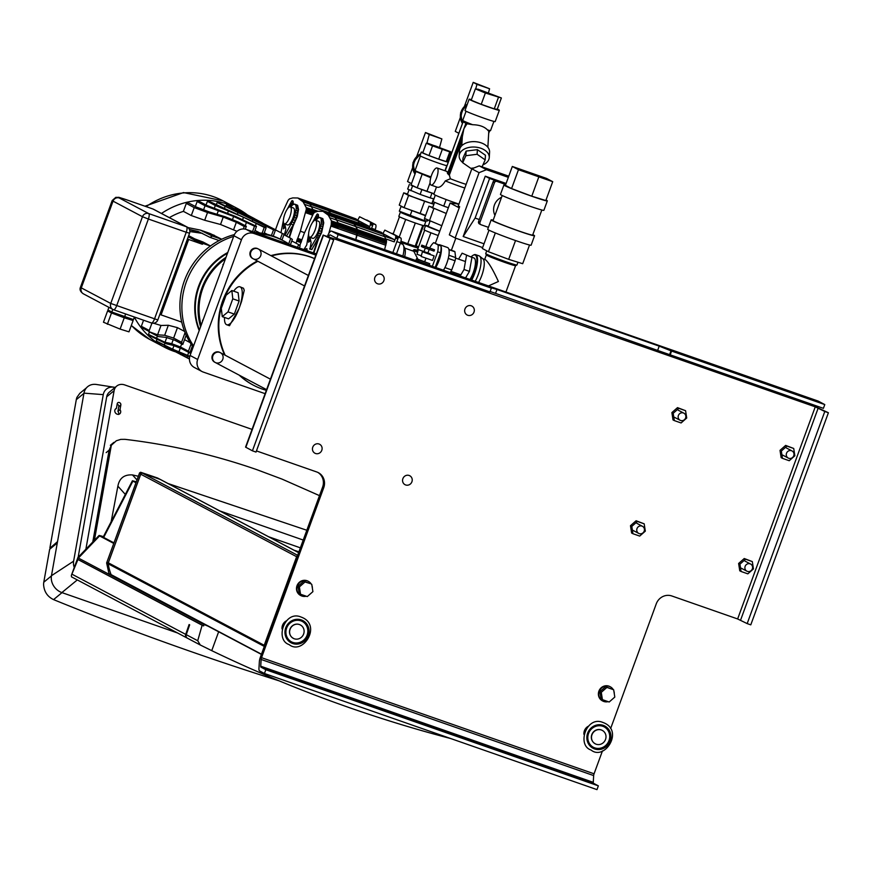 <?xml version="1.0" encoding="UTF-8"?>
<svg xmlns="http://www.w3.org/2000/svg" width="872" height="872" viewBox="0 0 872 872"><rect width="100%" height="100%" fill="white"/><g stroke="black" fill="none" stroke-linecap="round" stroke-linejoin="round"><path stroke-width="1.31" d="M602.628 726.213A11.554 10.965 -62.1 0 1 604.307 726.921A11.554 10.965 -62.1 0 1 608.602 742.268A11.554 10.965 -62.1 0 1 593.505 747.359A11.554 10.965 -62.1 0 1 588.796 732.883A11.554 10.965 -62.1 0 1 602.628 726.213M604.165 726.856A11.554 10.965 -62.1 0 1 608.318 742.116A11.554 10.965 -62.1 0 1 593.363 747.282M595.173 743.685A7.532 7.15 -62.1 0 1 601.059 729.864A7.532 7.15 -62.1 0 1 602.149 730.333A7.532 7.15 -62.1 0 1 602.225 730.365M601.189 729.94A7.532 7.15 -62.1 0 1 605.092 740.415A7.532 7.15 -62.1 0 1 592.175 734.289A7.532 7.15 -62.1 0 1 601.189 729.94M300.731 620.788A11.554 10.965 -62.1 0 1 302.41 621.496A11.554 10.965 -62.1 0 1 306.704 636.833A11.554 10.965 -62.1 0 1 291.608 641.923A11.554 10.965 -62.1 0 1 286.899 627.448A11.554 10.965 -62.1 0 1 300.731 620.788M302.279 621.42A11.554 10.965 -62.1 0 1 306.421 636.691A11.554 10.965 -62.1 0 1 291.466 641.847M293.275 638.26A7.532 7.15 -62.1 0 1 293.21 638.217A7.532 7.15 -62.1 0 1 299.161 624.439A7.532 7.15 -62.1 0 1 300.328 624.941M299.303 624.505A7.532 7.15 -62.1 0 1 303.194 634.98A7.532 7.15 -62.1 0 1 290.278 628.854A7.532 7.15 -62.1 0 1 299.303 624.505M601.277 692.357L606.901 687.409L613.659 689.774L605.582 686.711L599.969 691.659L601.102 698.963L602.421 699.66L601.277 692.357L599.969 691.659M606.901 687.409L605.582 686.711M613.659 689.774L614.804 697.077L609.179 702.014L602.421 699.66M299.39 586.921L305.004 581.973L310.443 583.641L303.685 581.275L298.071 586.224L299.205 593.527L300.524 594.224L299.39 586.921L298.071 586.224M305.004 581.973L303.685 581.275M311.762 584.338L312.906 591.641L307.282 596.579L300.524 594.224M613.169 689.501A8.044 7.641 117.9 0 0 599.337 691.409A8.044 7.641 117.9 0 0 608.122 701.644M614.28 693.752A8.044 7.641 117.9 0 0 613.844 690.962M602.563 700.914A8.044 7.641 -62.1 0 1 598.89 691.169A8.044 7.641 -62.1 0 1 610.095 686.7M311.271 584.077A8.044 7.641 117.9 0 0 297.439 585.973A8.044 7.641 117.9 0 0 306.225 596.208M312.383 588.327A8.044 7.641 117.9 0 0 311.947 585.537M300.677 595.489A8.044 7.641 -62.1 0 1 296.992 585.733A8.044 7.641 -62.1 0 1 308.198 581.264M586.692 728.044A8.044 7.641 117.9 0 0 584.513 732.153M583.924 734.344A8.044 7.641 -62.1 0 1 588.164 726.322M284.795 622.608A8.044 7.641 117.9 0 0 282.615 626.728M282.027 628.908A8.044 7.641 -62.1 0 1 286.267 620.886M111.398 575.04L108.935 573.482L106.635 562.974L108.281 562.789L140.697 474.194L139.607 473.006L140.555 472.275A1.591 1.352 -66.9 0 1 140.784 472.319A150.725 6.791 -159.9 0 1 157.363 477.943L158.431 478.641M108.281 562.789A2.017 1.918 117.9 0 0 108.172 563.792L106.635 562.974L139.607 473.006L140.555 472.275M109.447 574.005L111.071 574.615A1.014 0.959 117.9 0 0 111.616 575.16L261.393 654.392L111.518 575.095A1.003 0.948 117.9 0 0 111.638 575.149M142.398 473.224A1.504 1.428 117.9 0 0 140.697 474.194M111.038 574.495L111.071 574.615A1.003 0.948 117.9 0 0 111.518 575.095L109.338 573.961M319.49 495.634L282.016 479.099L256.695 469.616C213.618 454.694 169.691 444.6 124.936 439.335L120.805 439.379L116.347 440.763L111.322 445.298L94.405 540.324M138.343 476.265L132.479 474.924C124.238 474.423 119.377 478.161 117.884 486.162L111.158 521.707M306.824 530.252L168.089 483.557M111.322 445.298L109.12 450.17L92.77 542.024M125.328 494.424L117.884 486.162M57.29 542.973L49.66 549.273L43.785 582.224A14.072 11.881 50.5 0 0 43.6 584.785C44.156 591.739 47.47 596.677 53.563 599.609L62.01 592.633A14.072 11.881 -129.5 0 1 61.858 592.578L77.292 579.924M50.827 548.303A1503.513 654.709 10.1 0 1 50.151 548.019L57.53 541.632M86.437 387.866L79.853 393.305L76.987 397.272A14.072 11.881 50.5 0 0 76.3 399.659L49.9 547.932M279.04 680.814A1503.513 654.709 10.1 0 1 53.563 599.609M177.615 633.007L61.858 592.578A14.072 11.881 50.5 0 1 51.459 575.705L83.974 393.141L103.267 394.635A12.055 10.181 -129.5 0 1 113.927 387.201A12.055 10.181 -129.5 0 1 115.071 387.441M113.927 387.201L96.411 384.476A14.072 11.881 50.5 0 0 83.974 393.141M120.009 409.655A3.314 2.801 -129.5 0 1 115.638 413.143A3.314 2.801 -129.5 0 1 116.412 408.39L117.24 403.692A2.006 1.7 -129.5 0 1 120.848 404.957L120.009 409.655L117.938 411.366A3.314 2.801 -129.5 0 1 118.603 414.462M116.412 408.39L115.148 409.437M117.153 404.216A2.006 1.7 -129.5 0 1 118.777 406.668L117.938 411.366M85.881 549.207L114.112 390.678A10.05 8.48 -129.5 0 1 116.717 386.078A10.05 8.48 -129.5 0 1 124.707 384.923L252.052 429.395M74.273 567.465A12.055 10.181 -129.5 0 1 73.619 561.176L103.267 394.635M78.142 557.273L106.711 396.782A10.05 8.48 -129.5 0 1 109.327 392.182L116.717 386.078M297.472 555.802A1.504 1.428 117.9 0 0 296.622 556.707L264.205 645.291A2.006 1.908 117.9 0 0 264.096 646.305A50.238 47.677 117.9 0 0 264.172 646.795M298.627 552.63L160.568 479.578A3.019 2.856 117.9 0 0 160.197 479.415L142.616 473.278A1.504 1.428 117.9 0 0 140.752 474.215L108.324 562.811A2.006 1.908 117.9 0 0 108.226 563.824A50.238 47.677 117.9 0 0 111.093 574.615L261.469 654.196M187.24 638.086A1459.194 1384.594 -62.1 0 1 186.782 637.857A3.019 2.856 -62.1 0 1 185.703 634.38L189.104 624.537L189.671 624.832L186.259 634.674A3.019 2.856 117.9 0 0 187.338 638.151L200.277 644.997L197.726 640.735L186.259 634.674M450.759 738.562A1459.194 1384.594 -62.1 0 1 211.743 650.654L200.277 644.997M186.782 637.857L71.515 576.861L71.341 575.487L77.837 557.72M197.726 640.735L202.13 625.224L77.935 559.508L71.341 575.487M185.703 634.38L71.918 574.168M202.13 625.224A14.072 0.632 20.1 0 0 203.623 625.933L204.135 624.526M77.859 557.731L77.346 559.116A14.072 0.632 20.1 0 0 77.935 559.508M203.623 625.933L77.346 559.116M268.641 536.76L300.382 547.845M303.227 540.051L219.799 510.916M113.97 542.885L103.67 537.435L132.904 481.115L132.413 480.766L136.326 481.791M132.904 481.115L135.978 482.739M294.115 550.243A1115.397 1058.368 -62.1 0 1 298.933 551.812M103.67 537.435L103.179 537.087L132.413 480.766M99.026 535.506L77.804 557.622A14.072 0.632 20.1 0 0 78.393 558.058L99.572 535.92A13.058 0.589 -159.9 0 1 99.026 535.506A13.058 0.589 -159.9 0 1 103.408 536.651M99.572 535.92L113.763 543.43M78.393 558.058L202.696 623.84A14.072 0.632 20.1 0 0 207.863 626.085M328.493 237.239L333.649 239.964L323.458 235.222L328.613 236.89A2.507 0.785 109.3 0 1 330.139 234.895L336.766 238.394L489.966 291.902L491.35 288.131L490.358 287.52L496.996 289.493L659.21 346.14L671.582 351.067L670.208 354.839L490.118 291.488M671.582 351.067L824.781 404.575L823.408 408.347L670.208 354.839M818.012 401.022A6.529 2.038 109.3 0 1 818.11 401.044A6.529 2.038 109.3 0 1 818.198 401.087L824.781 404.575M336.766 238.394L338.151 234.623L331.556 231.135A6.529 2.038 -70.7 0 0 331.469 231.102A6.529 2.038 -70.7 0 0 327.49 236.301M338.151 234.623L491.35 288.131M610.64 728.523L656.267 603.827A12.557 11.914 -62.1 0 1 671.843 595.979L737.636 618.957L747.173 623.6L824.792 411.486L828.4 412.75L750.781 624.853L747.173 623.6M256.455 450.911L316.776 471.981A12.557 11.914 -62.1 0 1 318.345 472.657A12.557 11.914 -62.1 0 1 323.73 487.699L261.535 657.673A2.507 0.785 -70.7 0 0 261.12 659.45L260.728 666.197A2.507 0.785 -70.7 0 0 260.968 667.156L265.818 669.718L264.445 673.489L596.982 789.629L598.356 785.857L593.505 783.285A2.507 0.785 109.3 0 1 593.265 782.337L593.658 775.579A2.507 0.785 109.3 0 1 594.072 773.802L602.454 750.89M264.445 673.489L259.584 670.928A6.529 2.038 109.3 0 1 258.951 668.453L259.355 661.695A6.529 2.038 109.3 0 1 260.412 657.074L322.607 487.099A12.557 11.914 117.9 0 0 317.779 472.373M265.818 669.718L598.356 785.857M323.185 235.026L245.566 447.129L252.422 450.813L256.03 452.078L333.649 239.964M330.041 238.71L252.422 450.813M828.4 412.75L815.32 406.668M815.8 405.687A2.507 0.785 -70.7 0 0 815.255 406.843L824.792 411.486M425.591 215.406L404.096 207.678L399.245 205.105L403.725 192.854L408.587 195.426L433.875 204.321M404.096 207.678L408.587 195.426M407.529 194.031L403.725 192.854M433.994 204.004L432.076 202.991M420.042 213.684L424.533 201.432M422.778 225.412L415.192 246.144L416.075 245.969L423.53 225.597M415.192 246.144L407.736 243.746L415.323 223.003M407.736 243.746L400.967 241.239M399.191 237.14L405.676 219.439M393.185 233.969L399.463 216.801M369.368 227.527L370.393 224.725L372.649 225.51L371.625 228.311L375.243 229.532A4.524 1.417 -70.7 0 0 375.538 224.627L366.85 220.027A4.524 1.417 -70.7 0 0 366.785 220.006A4.524 1.417 -70.7 0 0 366.72 219.984M402.624 212.572A13.571 0.61 20.1 0 0 400.379 212.103L398.831 216.354A13.571 0.61 20.1 0 0 399.398 216.757A13.571 0.61 20.1 0 0 413.372 222.316A13.571 0.61 20.1 0 0 424.304 225.674L425.852 221.434A13.571 0.61 20.1 0 0 424.435 220.605M400.379 212.103A13.571 0.61 20.1 0 0 400.957 212.517A13.571 0.61 20.1 0 0 414.93 218.076A13.571 0.61 20.1 0 0 425.852 221.434M403.038 212.735L414.571 217.815L423.389 220.289M426.909 143.095L429.253 134.506L425.492 132.522L416.805 156.273M412.554 167.893L407.562 181.54L411.497 183.621M420.598 153.919A13.32 12.633 117.9 0 0 415.018 174.008L414.963 173.931M425.492 132.522L441.875 138.921L439.586 147.292M429.253 134.506L441.875 138.921M420.195 155.02A13.32 12.633 117.9 0 0 415.214 173.463M435.847 146.093L447.292 150.714L438.333 147.88L429.645 144.251L435.847 146.093M450.671 151.739L447.129 161.396L446.246 161.571L449.778 151.913L450.671 151.739L427.171 143.052L426.277 143.226L432.534 145.886L449.778 151.913M446.246 161.571L438.736 159.151L442.268 149.483M438.736 159.151L429.002 155.554L432.534 145.886M429.002 155.554L422.746 152.883L426.277 143.226M434.016 193.726L417.187 187.84L411.061 184.799M447.173 161.298A14.573 0.654 -159.9 0 1 448.001 161.702A14.573 0.654 -159.9 0 1 448.372 161.909M448.273 162.17A14.573 0.654 -159.9 0 1 433.286 157.233A14.573 0.654 -159.9 0 1 421.252 152.131A14.573 0.654 -159.9 0 1 422.92 152.415M430.092 182.771L426.92 191.437M430.757 177.714L422.19 174.138L417.187 187.84M410.93 185.169L415.944 171.479L422.19 174.138M446.987 165.702A14.573 0.654 -159.9 0 1 431.989 160.764A14.573 0.654 -159.9 0 1 419.966 155.674L421.252 152.131M415.77 171.948L415.094 170.487A14.072 0.632 20.1 0 0 415.094 170.487A14.072 0.632 20.1 0 0 415.682 170.879A14.072 0.632 20.1 0 0 430.975 176.929M409.077 189.813L407.409 194.369A13.058 0.589 20.1 0 0 407.954 194.761A13.058 0.589 20.1 0 0 421.416 200.113A13.058 0.589 20.1 0 0 431.934 203.35L433.602 198.816M417.132 187.818L410.974 185.191M426.844 191.415L417.252 187.862M434.005 193.748L426.975 191.459M409.393 184.352L407.66 189.06L420.141 194.391L430.223 197.911L431.945 193.192M430.223 197.911L433.929 198.903M420.141 194.391L421.863 189.671M410.799 190.728L412.521 186.009M357.618 220.322L359.591 216.757L372.78 223.33L359.591 216.757M327.392 208.931L356.136 218.97L324.024 207.144L327.392 208.931L331.262 214.218M358.207 220.529A2.006 0.632 -70.7 0 0 358.185 220.518A2.006 0.632 -70.7 0 0 358.152 220.507L369.139 226.317A2.006 0.632 109.3 0 1 369.292 227.494M370.393 224.725L370.524 222.545M360.005 224.257L359.384 223.069A2.006 0.632 -70.7 0 0 359.242 222.861L359.384 223.069M372.649 225.51L372.78 223.33M370.513 224.355L372.769 225.14M329.213 210.882L357.956 220.921L356.136 218.97M369.139 226.317L359.242 222.861L357.956 220.921M330.837 213.335L359.58 223.374M370.622 222.643L372.867 223.428M370.687 222.807L372.933 223.592M370.72 223.025L372.965 223.81M370.72 223.308L372.965 224.093M370.687 223.635L372.933 224.42M370.611 223.984L372.867 224.769M331.164 214.185L327.294 208.899L323.937 207.111L297.799 197.988L303.075 201.824L306.192 207.536L306.323 209.215L300.371 231.2L295.99 243.179M275.498 229.761L279.062 219.929L288.12 200.331L289.45 198.892L292.763 197.911L297.799 197.988M327.294 208.899L307.925 202.13L309.778 204.124L307.925 202.13L301.167 199.764M309.745 204.092L329.125 210.85M311.369 206.533L310.508 205.236L311.369 206.533L330.739 213.302M312.776 209.454L312.067 207.983L312.776 209.454L317.964 211.275M313.015 210.141L316.983 211.525M313.092 211.1L315.468 211.929M313.026 212.288L314.171 212.692M305.68 212.724L312.514 215.112M304.568 232.671L300.371 231.2M301.908 239.811L297.744 238.361M301.745 240.236L297.516 238.754M301.625 240.716L297.287 239.201M301.505 241.239L297.09 239.702M301.352 241.751L296.927 240.203M301.167 242.242L296.796 240.716M300.971 242.678L296.709 241.184M290.67 207.024L292.818 204.702L294.671 204.103L297.646 205.334L298.518 209.509L297.276 216.529L293.188 225.826L289.428 237.631M287.226 209.204L291.88 200.756L293.101 201.138L293.352 204.408M310.508 205.236L309.833 204.19L303.075 201.824M312.067 207.983L311.424 206.653M313.048 211.994L313.081 211.329M312.863 213.28L312.993 212.474M312.438 215.09L312.776 213.738M312.765 213.836L305.996 211.482M312.983 212.648L306.214 210.294M313.081 211.569L306.323 209.215M313.081 210.643L306.323 208.288M312.95 209.901L306.192 207.536M311.511 206.784L304.753 204.419M289.809 206.86L291.989 203.274L291.967 205.487M284.926 226.72L283.411 228.856L283.967 223.559M294.671 204.103L295.88 205.411L296.273 208.397L294.474 217.466L284.97 235.266M284.316 234.917L285.885 229.347L284.763 223.984M290.311 206.893L293.461 207.994A8.982 2.801 109.3 0 1 293.581 208.048A8.982 2.801 109.3 0 1 293.079 217.597A8.982 2.801 109.3 0 1 287.542 224.954L284.381 223.853A8.982 2.801 -70.7 0 0 289.995 216.3A8.982 2.801 -70.7 0 0 290.311 206.893A8.982 2.801 -70.7 0 0 284.839 214.043A8.982 2.801 -70.7 0 0 284.381 223.853M296.698 204.876L295.368 204.528M291.989 203.274L292.414 205.062M285.068 227.309L283.411 228.856M297.178 205.149L298.071 209.193L296.273 218.087L293.265 224.813L286.517 236.083M293.265 224.813L291.466 224.18M294.365 222.763L292.556 222.131M295.379 220.496L293.581 219.864M296.273 218.087L294.474 217.466M297.025 215.646L295.216 215.024M297.581 213.269L295.782 212.637M297.941 211.035L296.142 210.403M298.082 209.029L296.273 208.397M297.995 207.34L296.186 206.719M297.69 206.032L295.88 205.411M292.349 200.604L293.014 204.593M280.991 232.661L283.4 220.322M292.72 225.75L289.003 237.402M294.137 223.188L293.581 224.224M295.194 220.91L294.682 222.066M296.131 218.49L295.673 219.7M296.916 215.994L296.545 217.226M297.516 213.553L297.232 214.752M297.908 211.253L297.723 212.376M298.071 209.193L297.995 210.185M297.995 207.438L298.039 208.266M297.701 206.086L297.843 206.708M427.716 220.169L427.411 221.019L424.163 220.562L399.311 211.198L401.033 206.49L425.482 215.711M402.145 206.642L401.033 206.49M424.163 220.562L424.86 218.665M410.123 215.657L411.846 210.948M441.788 225.717L424.479 218.458L428.959 206.206L446.268 213.466M429.329 221.03L433.809 208.768M432.763 207.383L428.959 206.206M424.032 251.572L425.307 248.073M425.874 246.536L430.899 232.791M417.743 251.147L417.11 250.874L424.697 230.154M396.488 253.806L400.477 242.885A4.524 1.417 -70.7 0 0 400.771 237.98L392.073 233.38A4.524 1.417 -70.7 0 0 392.019 233.347A4.524 1.417 -70.7 0 0 391.953 233.336M417.884 259.224L413.819 251.321L404.575 248.073M404.663 256.662A12.055 3.771 -70.7 0 0 404.913 248.912L403.442 245.381A15.075 4.709 -70.7 0 0 402.254 244.073L400.292 243.386M402.886 256.041A15.075 4.709 -70.7 0 0 403.442 245.381M396.586 253.839A15.075 4.709 -70.7 0 0 396.804 252.913M428.283 226.044A13.571 0.61 20.1 0 0 425.612 225.456L424.054 229.696A13.571 0.61 20.1 0 0 424.631 230.11A13.571 0.61 20.1 0 0 438.202 235.516M425.612 225.456A13.571 0.61 20.1 0 0 426.179 225.87A13.571 0.61 20.1 0 0 439.75 231.276M430.027 221.292L428.163 226.393L439.793 231.167M382.852 233.674L384.825 230.11L398.003 236.683L384.825 230.11M392.869 252.542L397.883 238.863L398.003 236.683M382.525 233.554L383.418 233.87A2.006 0.632 -70.7 0 0 383.386 233.86A2.006 0.632 -70.7 0 1 383.44 233.881L394.373 239.669A2.006 0.632 109.3 0 1 394.242 241.849L395.626 238.078L397.883 238.863M352.615 222.273L381.369 232.323L349.258 220.496L354.446 224.235L357.476 229.609L357.727 232.443L355.874 239.626M395.626 238.078L395.757 235.898M384.617 249.665L386.536 241.293L384.607 236.421A2.006 0.632 -70.7 0 0 384.476 236.214L384.607 236.421M395.746 237.707L398.003 238.492M354.446 224.235L383.19 234.274L381.369 232.323M394.373 239.669L384.476 236.214L383.19 234.274M356.059 226.687L384.814 236.726M357.476 229.609L386.22 239.647M357.705 230.295L386.46 240.334M357.793 231.254L386.536 241.293M357.727 232.443L386.47 242.481M357.498 233.794L386.252 243.833M357.139 235.233L385.882 245.272M395.855 235.996L398.101 236.781M395.921 236.159L398.166 236.944M395.953 236.377L398.199 237.162M395.953 236.661L398.199 237.446M395.91 236.977L398.166 237.773M395.844 237.337L398.101 238.121M355.787 239.593L357.618 230.263L355.972 226.655L352.528 222.251L323.032 211.34L328.297 215.177L331.425 220.889L331.229 224.823L328.777 233.511M299.772 245.642L304.295 233.282L313.353 213.684L314.683 212.245L317.997 211.264L323.032 211.34M352.528 222.251L333.159 215.482L335.001 217.477L333.159 215.482L326.39 213.117M334.979 217.444L354.359 224.202M336.603 219.886L335.742 218.589L336.603 219.886L355.972 226.655M338.009 222.807L337.3 221.335L338.009 222.807L357.378 229.576M338.238 223.494L357.618 230.263M338.325 224.453L357.705 231.222M338.26 225.641L357.629 232.41M338.031 226.993L357.411 233.761M330.913 226.077L357.051 235.2M315.904 220.376L318.04 218.055L319.904 217.455L322.88 218.687L323.752 222.851L321.67 232.421L318.422 239.179L313.855 253.044M306.966 248.934L304.241 249.054L306.737 244.934L308.633 233.674M312.459 222.556L317.114 214.098L318.335 214.49L318.585 217.76M335.742 218.589L335.055 217.542L328.297 215.177M337.3 221.335L336.657 220.006M338.271 225.347L338.314 224.682M338.096 226.622L338.227 225.826M337.671 228.442L338.009 227.091M337.987 227.189L331.229 224.823M338.205 226.001L331.447 223.646M338.314 224.922L331.556 222.567M338.303 223.995L331.545 221.641M338.183 223.254L331.425 220.889M336.745 220.136L329.987 217.771M315.043 220.213L317.212 216.627L317.19 218.839M310.149 240.073L308.644 242.198L309.2 236.912M319.904 217.455L321.114 218.752L321.365 223.755L317.79 235.484L309.909 249.021L311.119 242.699L309.996 237.337M321.932 218.229L323.229 220.692L323.174 224.387L320.613 233.849L311.816 249.555L309.484 248.945M315.533 220.245L318.694 221.346A8.982 2.801 109.3 0 1 318.814 221.401A8.982 2.801 109.3 0 1 318.313 230.949A8.982 2.801 109.3 0 1 312.776 238.307L309.615 237.195A8.982 2.801 -70.7 0 0 315.228 229.652A8.982 2.801 -70.7 0 0 315.533 220.245A8.982 2.801 -70.7 0 0 310.072 227.396A8.982 2.801 -70.7 0 0 309.615 237.195M322.88 218.687L320.602 217.88M317.212 216.627L317.648 218.414M310.301 240.661L308.644 242.198M311.762 249.621L309.952 248.989M311.816 249.555L310.007 248.934M311.86 249.479L310.061 248.847M318.498 238.165L316.7 237.533M319.599 236.116L317.79 235.484M320.613 233.849L318.814 233.216M321.506 231.44L319.708 230.818M322.259 228.998L320.449 228.377M322.814 226.622L321.016 225.99M323.174 224.387L321.365 223.755M323.305 222.382L321.506 221.75M323.229 220.692L321.419 220.071M322.923 219.384L321.114 218.752M317.582 213.956L318.247 217.946M307.086 250.678L306.922 248.684L304.295 249.261M317.942 239.102L313.408 252.88M319.37 236.541L318.814 237.576M320.427 234.263L319.904 235.418M321.365 231.832L320.907 233.053M322.15 229.347L321.768 230.579M322.749 226.905L322.466 228.104M323.13 224.605L322.956 225.728M323.294 222.545L323.229 223.537M323.229 220.79L323.272 221.619M322.934 219.428L323.076 220.06M488.473 92.835L489.584 88.77L473.202 82.371L476.962 84.366L475.709 88.933M489.584 88.77L476.962 84.366M458.846 133.285L455.271 131.4L460.263 117.742M464.514 106.122L473.202 82.371M462.661 122.854A13.32 12.633 -62.1 0 1 466.793 105.621M479.306 219.548L475.109 218.076L463.174 236.519L484.025 243.8M463.174 236.519L485.257 176.188L489.595 178.488L475.109 218.076M508.343 177.343L486.467 169.702L479.077 172.656L455.173 237.98L449.331 234.884L459.642 206.697L458.236 205.956L471.828 168.819L479.219 165.865L508.768 176.188M482.641 247.572L455.173 237.98M485.257 176.188L506.098 183.469M493.77 180.984L494.108 180.057L489.595 178.488M494.577 180.613L505.847 184.166M494.664 180.362L494.108 180.057M479.077 172.656L471.828 168.819M486.467 169.702L479.219 165.865M451.38 250.286L455.805 238.198M458.716 204.637L457.244 203.863L458.803 204.408M435.379 243.212L450.094 203.023L457.244 203.863M459.217 207.852L450.094 203.023M436.49 186.957L433.82 194.26A16.579 0.741 20.1 0 0 454.018 202.402A16.579 0.741 20.1 0 0 458.934 204.07M464.798 188.036A16.579 0.741 -159.9 0 1 445.309 180.907C442.431 185.692 439.75 187.785 437.275 187.218L431.095 185.071A9.047 2.823 -70.7 0 0 436.741 177.463A9.047 2.823 -70.7 0 0 437.057 167.991A9.047 2.823 -70.7 0 0 431.477 175.403A9.047 2.823 -70.7 0 0 430.975 185.017A9.047 2.823 -70.7 0 0 431.095 185.071M466.139 184.363A12.557 0.567 -159.9 0 1 450.344 178.76L445.309 180.907M450.344 178.76L449.363 175.043L447.521 173.528A9.047 2.823 -70.7 0 0 446.519 171.294L437.057 167.991M482.957 164.841A15.075 9.636 -176.6 0 0 489.257 157.57A15.075 9.636 -176.6 0 0 474.782 147.063A15.075 9.636 -176.6 0 0 459.173 155.794A15.075 9.636 -176.6 0 0 462.716 162.508M459.173 155.794L459.49 150.387A15.075 9.636 3.4 0 1 475.109 141.667A15.075 9.636 3.4 0 1 489.584 152.175L489.257 157.57M487.862 147.259L488.8 131.301L487.481 129.884C484.222 126.593 479.295 124.86 472.678 124.718L466.978 123.759L463.915 128.729L462.313 136.806L461.779 145.711M499.329 110.264L495.187 121.579A16.078 0.719 -159.9 0 1 479.84 116.728A16.078 0.719 -159.9 0 1 464.994 110.526L469.136 99.212A16.078 0.719 20.1 0 0 469.812 99.702A16.078 0.719 20.1 0 0 486.38 106.286A16.078 0.719 20.1 0 0 499.329 110.264A16.078 0.719 20.1 0 0 497.302 109.12M471.425 99.659A16.078 0.719 20.1 0 0 469.136 99.212M488.68 133.405L489.541 131.062L490.533 130.593A14.824 0.665 -159.9 0 1 490.533 130.593A14.824 0.665 -159.9 0 1 487.481 129.884M488.691 133.231L489.475 131.105L488.8 131.345M466.978 123.759L463.468 122.047L462.727 120.423A14.824 0.665 -159.9 0 1 462.727 120.391L466.073 111.224M472.678 124.718A14.824 0.665 -159.9 0 1 462.727 120.423M462.106 140.239L449.363 175.043M466.139 151.074L462.978 158.105L462.705 162.737L465.866 155.707L466.139 151.074L477.376 149.646L485.453 155.26L485.181 159.881L482.053 166.857M478.368 89.304L501.378 97.969L485.377 93.01L475.36 88.889L478.368 89.304M498.381 97.555L494.239 108.869L497.236 109.283L501.378 97.969M494.239 108.869L481.235 104.324L485.377 93.01M481.235 104.324L471.229 100.204L475.36 88.889M474.063 167.925L470.782 168.34L462.705 162.737M465.866 155.707L477.104 154.279L477.376 149.646M477.104 154.279L485.181 159.881M435.302 195.154L432.926 201.65L443.739 206.097L446.137 199.546M443.739 206.097L448.372 207.721M418.713 249.784L430.07 253.741L418.32 249.577L417.056 254.308L418.32 249.577M420.98 255.67L417.056 254.308M429.852 254.341L430.07 253.741M416.02 260.063L416.511 258.744L418.418 259.747L417.928 261.066L416.02 260.063M417.928 261.066L429.286 265.034L429.765 263.715L416.511 258.744M418.418 259.747L429.765 263.715M422.811 251.943L434.158 255.91L422.419 251.736L421.154 256.477L422.419 251.736M434.158 255.91L432.512 260.434L421.154 256.477M422.691 247.158L434.038 251.125L434.529 249.806L423.171 245.839L422.691 247.158L421.34 246.449L421.819 245.13L434.529 249.806M423.171 245.839L421.819 245.13M450.181 272.555A13.015 4.066 -70.7 0 0 451.707 269.971L455.064 260.783A13.015 4.066 -70.7 0 0 455.631 257.611L454.944 251.768A13.015 4.066 -70.7 0 0 454.312 251.31L448.895 249.425M448.96 249.675L454.944 251.768M448.895 255.256L455.631 257.611M448.273 258.417L455.064 260.783M444.927 267.606L451.707 269.971M443.477 270.211A14.366 4.491 -70.7 0 0 449.135 253.044A14.366 4.491 -70.7 0 0 447.543 247.517L439.793 244.803A14.366 4.491 -70.7 0 0 438.801 244.792M435.728 267.508A14.366 4.491 -70.7 0 0 441.385 250.34A14.366 4.491 -70.7 0 0 441.014 246.286M440.851 245.882A14.366 4.491 -70.7 0 0 439.793 244.803M435.869 265.622A12.055 3.771 -70.7 0 0 440.055 254.188M429.733 247.888L429.842 247.604A16.078 5.025 109.3 0 1 433.755 242.645L438.093 244.945A16.078 5.025 109.3 0 1 437.69 251.768L432.359 266.331M424.719 261.611L425.983 258.156M427.901 252.913L429.177 249.425M435.237 267.344L440.578 252.771A16.078 5.025 -70.7 0 0 440.981 245.948L433.755 242.645M440.981 245.948L438.093 244.945M440.578 252.771L437.69 251.768M786.533 453.233A4.022 3.815 117.9 0 0 793.509 456.285A4.022 3.815 117.9 0 0 792.027 450.944A4.022 3.815 117.9 0 0 786.533 453.233M636.996 528.596A4.022 3.815 117.9 0 0 643.972 531.637A4.022 3.815 117.9 0 0 642.479 526.307A4.022 3.815 117.9 0 0 636.996 528.596M678.394 415.475A4.022 3.815 117.9 0 0 685.37 418.516A4.022 3.815 117.9 0 0 683.877 413.175A4.022 3.815 117.9 0 0 678.394 415.475M745.135 566.364A4.022 3.815 117.9 0 0 752.111 569.405A4.022 3.815 117.9 0 0 750.629 564.064A4.022 3.815 117.9 0 0 745.135 566.364M745.56 559.225L752.318 561.59L744.241 558.527L745.56 559.225L739.936 564.173L738.617 563.476L744.241 558.527M752.318 561.59L753.463 568.904L747.838 573.841L741.069 571.487L739.936 564.173M741.069 571.487L739.761 570.789L738.617 563.476M786.958 446.104L793.716 448.47L785.639 445.407L786.958 446.104L781.334 451.053L780.015 450.355L785.639 445.407M793.716 448.47L794.861 455.773L789.236 460.721L782.467 458.356L781.334 451.053M782.467 458.356L781.149 457.658L780.015 450.355M678.819 408.336L685.577 410.701L677.5 407.638L678.819 408.336L673.195 413.284L671.876 412.587L677.5 407.638M685.577 410.701L686.722 418.004L681.097 422.953L674.329 420.598L673.195 413.284M674.329 420.598L673.01 419.901L671.876 412.587M637.421 521.467L644.179 523.821L636.102 520.769L637.421 521.467L631.797 526.405L630.478 525.707L636.102 520.769M644.179 523.821L645.324 531.135L639.699 536.084L632.93 533.719L631.797 526.405M632.93 533.719L631.611 533.021L630.478 525.707M110.875 311.522L110.646 312.165L123.246 317.255L130.081 319.283L130.331 318.618M130.19 318.978L133.122 320.525L124.249 317.779L111.496 312.972L107.605 310.923L110.744 311.893M107.605 310.923L103.463 322.237L120.107 329.093L128.98 331.84L133.122 320.525M111.496 312.972L107.354 324.286M124.249 317.779L120.107 329.093M134.397 317.027L133.46 319.588L111.834 312.034L107.954 309.974L108.913 307.347M111.834 312.034L112.793 309.407M124.598 316.841L125.644 313.964M157.81 319.959A5.025 5.025 0 0 1 151.434 322.978L113.589 309.756A5.025 1.57 109.3 0 0 116.652 305.756L148.382 219.025L186.237 232.246A5.025 1.57 109.3 0 0 186.554 226.796A5.025 4.763 -62.1 0 1 187.186 227.069L153.537 209.258A5.025 4.763 117.9 0 0 152.916 208.986L186.554 226.796L148.709 213.575A5.025 1.57 109.3 0 1 148.382 219.025L142.474 216.714L110.744 303.445L157.81 319.959L189.551 233.227L186.237 232.246L154.497 318.978A5.025 1.57 109.3 0 1 151.434 322.978L151.434 322.978A5.025 1.57 109.3 0 1 151.368 322.945L113.665 309.778M189.344 233.075L189.551 233.227A5.025 5.025 0 0 0 187.186 227.069M152.774 208.942A5.025 1.57 109.3 0 1 152.851 208.964L152.851 208.964A5.025 1.57 109.3 0 1 152.916 208.986L128.587 200.495A5.025 1.57 -70.7 0 0 128.511 200.462A5.025 1.57 -70.7 0 0 128.446 200.44M113.589 309.756A5.025 1.57 109.3 0 1 113.524 309.734A5.025 4.763 117.9 0 1 112.891 309.451A5.025 5.025 0 0 0 113.589 309.756M119.268 197.999L148.709 213.575A5.025 4.763 117.9 0 0 142.474 216.714L113.044 201.138L81.303 287.869A20.1 0.905 -159.9 0 1 80.453 287.248L112.194 200.527A20.1 0.905 20.1 0 0 113.044 201.138A5.025 4.763 117.9 0 1 119.268 197.999A15.075 0.676 -159.9 0 1 128.587 200.495M110.744 303.445A5.025 4.763 117.9 0 0 112.891 309.451L83.461 293.875A5.025 4.763 -62.1 0 1 81.303 287.869L110.744 303.445M257.349 260.979A70.338 66.741 117.9 0 0 222.72 300.72A70.338 66.741 117.9 0 0 224.616 354.926M239.211 375.156A70.338 66.741 117.9 0 0 252.902 384.923A70.338 66.741 117.9 0 0 253.185 385.064M257.916 261.273A70.338 66.741 117.9 0 0 223.276 301.014A70.338 66.741 117.9 0 0 225.172 355.22M239.767 375.451A70.338 66.741 117.9 0 0 253.458 385.217A70.338 66.741 117.9 0 0 266.352 390.318M214.959 362.316A5.526 5.243 -62.1 0 1 212.299 355.558A5.526 5.243 -62.1 0 1 220.126 352.56M212.866 355.852A5.526 5.243 117.9 0 0 215.231 362.469A5.526 5.243 117.9 0 0 222.774 359.319A5.526 5.243 117.9 0 0 220.409 352.702A5.526 5.243 117.9 0 0 212.866 355.852M252.913 258.613A5.526 5.243 -62.1 0 1 250.253 251.855A5.526 5.243 -62.1 0 1 258.068 248.869M250.809 252.161A5.526 5.243 117.9 0 0 253.185 258.777A5.526 5.243 117.9 0 0 260.728 255.616A5.526 5.243 117.9 0 0 258.352 249A5.526 5.243 117.9 0 0 250.809 252.161M190.085 355.471A10.05 9.538 117.9 0 0 194.401 367.504L201.966 371.505A10.05 9.538 -62.1 0 1 197.661 359.482L190.085 355.471L233.903 235.745L241.468 239.756A10.05 9.538 -62.1 0 1 253.926 233.478L246.362 229.467A10.05 9.538 117.9 0 0 233.903 235.745M265.121 393.675L203.22 372.05A10.05 9.538 -62.1 0 1 201.966 371.505M315.838 255.093L253.926 233.478M241.468 239.756L197.661 359.482M314.563 258.581A70.338 66.741 117.9 0 0 270.876 255.627M316.274 253.883L246.362 229.467M314.541 258.624A70.338 66.741 117.9 0 0 271.432 255.921M193.148 347.1A71.341 67.7 -62.1 0 1 234.405 234.601M255.071 232.508A71.341 67.7 -62.1 0 1 272.925 236.04A71.341 67.7 -62.1 0 1 281.798 239.909L283.76 240.955A71.341 67.7 -62.1 0 1 289.962 244.694M193.573 345.944A71.341 67.7 -62.1 0 1 233.663 236.399M258.276 233.631A71.341 67.7 -62.1 0 1 274.887 237.086A71.341 67.7 -62.1 0 1 283.76 240.955M199.208 330.543A60.288 57.214 -62.1 0 1 227.766 252.509M199.416 329.976A60.288 57.214 -62.1 0 1 227.494 253.262M175.076 351.699A78.382 74.371 -62.1 0 1 173.855 351.285A78.382 74.371 -62.1 0 1 164.11 347.034A78.382 74.371 -62.1 0 1 134.353 317.157M161.473 213.455A78.382 74.371 -62.1 0 1 227.679 204.222A78.382 74.371 -62.1 0 1 237.424 208.473A78.382 74.371 -62.1 0 1 247.452 214.915M188.254 236.792L202.369 244.258L188.668 239.473L161.069 314.89L159.892 314.269M188.668 235.658L194.216 238.59M187.491 238.852L188.668 239.473M181.736 322.106L161.069 314.89M153.57 323.24L160.993 325.474L168.329 325.267L177.452 327.643L184.591 331.415M185.071 332.635L181.55 342.26A78.382 74.371 117.9 0 0 182.771 344.462L174.858 340.276L166.007 337.366L158.214 336.548L148.84 331.589L157.581 334.804L164.677 335.273L173.637 338.074L181.55 342.26M186.172 335.186L182.771 344.462M191.055 344.058L188.439 351.22A77.379 73.422 117.9 0 0 189.813 352.997L181.899 348.8L173.234 345.399L166.552 343.808L150.028 335.873A77.379 73.422 117.9 0 1 148.513 334.445L165.015 342.282L171.751 343.688L180.515 347.023L188.439 351.22M192.374 346.01L189.813 352.997M299.39 247.986L300.121 245.991A77.379 73.422 117.9 0 0 298.606 244.563L291.793 240.955M297.581 247.365L298.606 244.563M290.376 244.847L292.349 239.451A77.379 73.422 117.9 0 0 290.736 238.318L283.923 234.71M288.708 243.855L290.736 238.318M281.983 240.007L284.076 234.296A77.379 73.422 117.9 0 0 284.054 234.285A77.379 73.422 117.9 0 0 282.365 233.424L226.426 204.855A77.379 73.422 117.9 0 1 228.235 205.487L276.151 230.11M280.272 239.135L282.365 233.424M273.23 236.149L275.334 230.415A77.379 73.422 117.9 0 0 273.525 229.783L217.15 202.446A77.379 73.422 117.9 0 1 219.036 202.827L275.334 230.415M271.421 235.538L273.525 229.783M263.987 233.62L266.134 227.756A77.379 73.422 117.9 0 0 264.249 227.374L243.495 217.248L215.319 205.498L207.405 201.312A77.379 73.422 117.9 0 1 209.389 201.432L266.134 227.756M262.08 233.282L264.249 227.374M254.33 232.257L256.488 226.349A77.379 73.422 117.9 0 0 254.504 226.23L233.631 216.441L205.062 205.738L197.148 201.552A77.379 73.422 117.9 0 1 199.241 201.388L207.155 205.574L235.549 216.463L256.488 226.349M252.531 231.625L254.504 226.23M245.294 229.173L246.34 226.306A77.379 73.422 117.9 0 0 244.247 226.48L236.334 222.284L223.243 217.063L207.525 212.517L194.216 207.601L186.303 203.405A77.379 73.422 117.9 0 1 188.526 202.893L196.44 207.078L209.618 212.06L225.27 216.779L238.427 222.12L246.34 226.306M243.343 228.955L244.247 226.48M221.63 239.288L212.278 236.029A78.382 74.371 117.9 0 0 210.076 237.38L198.14 231.462L189.42 229.467M219.145 240.552L210.076 237.38M210.425 246.013L203.274 243.517A77.379 73.422 117.9 0 0 202.369 244.258M262.505 222.949L235.266 208.495A77.379 73.422 117.9 0 1 236.955 209.367L248.444 215.439M236.977 209.378A77.379 73.422 117.9 0 0 236.955 209.367L254.199 218.49M187.992 227.592L200.288 230.077L212.278 236.029M188.287 236.683L203.274 243.517M148.927 331.36L142.714 328.068A77.379 73.422 117.9 0 1 141.34 326.292L149.254 330.477L148.84 331.589M189.453 359.024L164.579 346.14L189.453 358.697M189.682 356.855L174.291 350.424L157.908 342.118A77.379 73.422 117.9 0 1 156.284 340.985L172.645 349.192L189.824 356.299M195.339 206.501L197.148 201.552M236.988 231.32L220.529 224.486L204.691 220.267L191.306 215.558L183.393 211.362L186.303 203.405M259.703 232.933L254.995 230.437M206.054 204.985L207.405 201.312M200.288 230.077L210.207 233.543L221.739 239.233M141.34 326.292L143.553 320.22M235.048 209.095L235.266 208.495M267.29 234.361L264.303 232.78M216.202 205.04L217.15 202.446M169.353 217.629A70.338 66.741 -62.1 0 1 183.393 211.362M156.284 340.985L156.84 339.47M148.513 334.445L149.439 331.905M225.848 206.435L226.426 204.855M202.489 233.369L189.856 231.538M191.35 237.587L202.969 241.98L210.49 245.969M184.537 339.655L190.14 342.62M191.469 348.484L192.45 349.007M473.987 312.143A5.025 4.763 -62.1 0 1 467.13 315.01A5.025 4.763 -62.1 0 1 465.267 308.339A5.025 4.763 -62.1 0 1 473.987 312.143M383.865 280.664A5.025 4.763 -62.1 0 1 377.009 283.531A5.025 4.763 -62.1 0 1 375.145 276.86A5.025 4.763 -62.1 0 1 383.865 280.664M321.768 450.355A5.025 4.763 -62.1 0 1 314.912 453.222A5.025 4.763 -62.1 0 1 313.048 446.551A5.025 4.763 -62.1 0 1 321.768 450.355M411.889 481.824A5.025 4.763 -62.1 0 1 405.033 484.69A5.025 4.763 -62.1 0 1 403.169 478.02A5.025 4.763 -62.1 0 1 411.889 481.824M226.001 257.327A60.288 57.214 117.9 0 0 200.582 326.793M225.434 258.886A59.285 56.255 117.9 0 0 201.149 325.234M202.685 321.038A59.285 56.255 -62.1 0 1 202.555 320.177L202.925 320.373M223.287 264.761L222.905 264.554A59.285 56.255 -62.1 0 1 223.57 263.987M471.926 257.404L462.116 253.185L471.926 257.404L469.441 271.388L465.561 277.928M469.441 271.388L464.035 269.492L466.52 255.507M460.154 276.043L464.035 269.492M453.876 272.391L453.636 273.764M462.116 253.185L458.596 259.137M482.783 258.755L485.432 259.703C488.582 262.276 492.909 269.535 498.403 281.493L488.462 285.929M478.575 282.474A15.576 4.861 -70.7 0 0 483.012 258.94L479.676 256.194A17.08 5.341 -70.7 0 0 479.371 255.987A17.08 5.341 -70.7 0 0 479.142 255.888L475.622 254.657A17.08 5.341 -70.7 0 0 473.649 254.973A17.08 5.341 -70.7 0 0 473.365 255.147M475.218 281.296A17.08 5.341 -70.7 0 0 479.676 256.194M471.708 280.076A17.08 5.341 -70.7 0 0 475.85 254.755A17.08 5.341 -70.7 0 0 475.622 254.657M471.087 279.858A16.579 5.178 -70.7 0 0 475.229 255.071A16.579 5.178 -70.7 0 0 473.093 255.289A16.579 5.178 -70.7 0 0 471.142 256.902M469.943 279.465A13.363 4.175 -70.7 0 0 474.968 266.603A13.363 4.175 -70.7 0 0 474.128 258.09A13.363 4.175 -70.7 0 0 473.997 258.025L470.477 256.63M488.418 227.33L481.104 224.78A2.006 1.908 -62.1 0 1 479.992 222.262L494.478 182.673A2.006 1.908 -62.1 0 1 496.964 181.42L505.727 184.472M494.936 215.362A13.058 12.393 -62.1 0 1 501.564 197.268M479.698 224.039A2.006 1.908 -62.1 0 1 478.586 221.521L493.072 181.932A2.006 1.908 -62.1 0 1 495.569 180.678L505.815 184.254M552.717 181.681L546.57 178.433L512.322 166.465L518.469 169.724L552.717 181.681L545.817 200.538L531.767 196.189L538.667 177.332M531.767 196.189L511.57 188.581L518.469 169.724M511.57 188.581L505.422 185.322L512.322 166.465M529.544 244.999L522.699 263.704L508.659 259.344L488.462 251.736L482.303 248.487L489.007 230.175M495.34 232.944L488.462 251.736M515.537 240.541L508.659 259.344M493.181 220.158A23.108 1.036 20.1 0 0 491.154 219.864L487.699 229.292A23.108 1.036 20.1 0 0 515.853 240.65A23.108 1.036 20.1 0 0 531.113 245.185L534.558 235.756A23.108 1.036 20.1 0 0 532.814 234.666M491.154 219.864A23.108 1.036 20.1 0 0 519.298 231.222A23.108 1.036 20.1 0 0 534.558 235.756M502.207 195.502L493.04 220.562A21.102 0.948 20.1 0 0 518.742 230.927A21.102 0.948 20.1 0 0 532.672 235.059L541.839 210.01M505.477 185.169A23.108 1.036 20.1 0 0 503.918 184.984L500.463 194.412A23.108 1.036 20.1 0 0 528.617 205.77A23.108 1.036 20.1 0 0 543.877 210.305L547.322 200.876A23.108 1.036 20.1 0 0 546.014 199.993M503.918 184.984A23.108 1.036 20.1 0 0 532.062 196.342A23.108 1.036 20.1 0 0 547.322 200.876M484.701 259.42L486.336 254.951A15.576 0.698 20.1 0 0 486.347 254.973A15.576 0.698 20.1 0 0 505.313 262.592A15.576 0.698 20.1 0 0 515.57 265.666A15.576 0.698 20.1 0 0 515.592 265.644L505.934 292.033M486.729 250.82L485.715 253.578A16.633 0.752 20.1 0 0 485.715 253.621A16.633 0.752 20.1 0 0 505.967 261.753A16.633 0.752 20.1 0 0 516.922 265.034A16.633 0.752 20.1 0 0 516.954 265.012L517.968 262.232M224.496 317.419A20.1 6.278 -70.7 0 0 226.731 324.755A20.1 6.278 -70.7 0 0 238.961 308.753A20.1 6.278 -70.7 0 0 239.985 286.812A20.1 6.278 -70.7 0 0 233.663 291.161M231.832 290.518L238.132 292.72L239.113 301.025L234.328 314.094L228.573 318.847L222.262 316.645L221.292 308.328L226.077 295.27L231.832 290.518L232.802 298.824L228.017 311.893L222.262 316.645M234.328 314.094L228.017 311.893M239.113 301.025L232.802 298.824M239.985 286.812L243.506 288.261L244.236 290.332L241.577 301.429L238.961 308.753L229.5 325.725L226.731 324.755M602.955 725.264A12.557 11.914 -62.1 0 1 606.727 746.247A12.557 11.914 -62.1 0 1 587.041 739.914A12.557 11.914 -62.1 0 1 602.955 725.264M301.058 619.839A12.557 11.914 -62.1 0 1 304.829 640.811A12.557 11.914 -62.1 0 1 285.144 634.478A12.557 11.914 -62.1 0 1 301.058 619.839M142.528 473.245L140.784 472.319M160.067 479.371L157.363 477.943M109.12 450.17L106.177 452.612M137.002 479.949L132.479 474.924M51.426 575.912L43.785 582.224M120.848 404.957L118.777 406.668M73.619 561.176L51.459 575.705M114.112 390.678L106.711 396.782M76.3 399.659L83.941 393.348M108.226 563.824L264.096 646.305M108.324 562.811L264.205 645.291M142.616 473.278L297.646 555.311M160.197 479.415L298.616 552.663M140.752 474.215L296.622 556.707M218.643 631.786L211.743 650.654M671.026 350.773L669.642 354.544M659.21 346.14L657.826 349.912M496.996 289.493L495.612 293.265M331.556 231.135L818.198 401.087M322.607 487.099L323.73 487.699M323.458 235.222L245.839 447.325M818.209 407.998L740.59 620.112M328.613 236.89L815.255 406.843L737.636 618.957M260.968 667.156L593.505 783.285M260.728 666.197L593.265 782.337M261.12 659.45L593.658 775.579M261.535 657.673L594.072 773.802M375.538 224.627L372.954 223.723M400.717 242.198A16.579 0.741 20.1 0 0 418.135 248.073M400.935 241.381A15.772 0.709 20.1 0 0 418.462 247.201M418.549 246.94A15.772 0.709 20.1 0 0 416.151 245.762L418.56 246.918M400.771 237.98L398.188 237.075M400.477 242.885L396.869 241.631M413.045 251.038L413.361 250.155A16.579 0.741 20.1 0 0 414.058 250.667A16.579 0.741 20.1 0 0 417.372 252.172M413.361 250.155L414.255 249.588L417.317 250.308A15.772 0.709 20.1 0 0 415.061 250.166A15.772 0.709 20.1 0 0 417.666 251.365M385.871 238.928L394.242 241.849M383.44 233.881L382.525 233.565M462.443 123.453A13.32 12.633 -62.1 0 1 467.272 104.302M448.437 174.716L462.313 136.806M466.04 122.919L447.521 173.528M445.167 170.825L463.217 121.491M146.125 206.61A78.382 74.371 -62.1 0 1 213.378 196.658A78.382 74.371 -62.1 0 1 223.134 200.909L183.523 192.57L144.948 206.206M164.11 347.034L149.81 339.47A78.382 74.371 -62.1 0 1 131.345 325.376M245.239 225.728L246.58 222.044M232.552 219.395L233.631 216.441M217.063 214.25L218.207 211.1M203.47 210.108L205.062 205.738M233.663 229.565L236.334 222.284M220.529 224.486L223.243 217.063M204.691 220.267L207.525 212.517M191.306 215.558L194.216 207.601M255.387 225.772L256.335 223.188M242.732 219.352L243.495 217.248M227.483 213.531L228.333 211.22M214.131 208.746L215.319 205.498M214.338 235.32L204.364 231.832M151.946 323.12L149.254 330.477M160.993 325.474L157.581 334.804M168.329 325.267L164.677 335.273M177.452 327.643L173.637 338.074M172.689 349.737L172.482 350.326M181.398 353.029L180.798 354.675M187.654 355.798L187 357.575M265.034 227.167L265.611 225.597M252.411 220.671L252.891 219.352M237.391 214.25L237.958 212.692M224.235 208.909L225.063 206.642M198.402 232.661L189.453 229.543M202.969 241.98L195.361 239.32M181.67 343.884L180.515 347.023M173.288 339.491L171.751 343.688M166.781 337.442L165.015 342.282M157.363 336.102L156.437 338.63M188.712 352.408L187.698 355.177M180.34 348.004L179.098 351.405M173.975 345.563L172.645 349.192M164.895 343.274L164.198 345.17M233.838 210.425L234.339 209.051M246.809 216.267L247.125 215.406M274.222 229.827L274.44 229.227M261.633 223.254L261.84 222.676M496.964 181.42L495.569 180.678M494.478 182.673L493.072 181.932M479.992 222.262L478.586 221.521M603.021 722.507C624.472 730.093 604.83 761.267 591.031 750.018C576.457 745.298 586.518 715.214 603.021 722.507M301.123 617.071C322.575 624.668 302.944 655.831 289.133 644.593C274.571 639.874 284.621 609.79 301.123 617.071M139.607 472.809L106.667 562.822M157.734 478.096L160.285 479.447M110.352 445.298L113.927 442.344M331.469 231.102L818.11 401.044M420.664 153.734L412.968 162.595L414.996 174.051M444.938 170.749L446.791 165.669M415.083 170.454L420.369 156.001M467.348 104.084L460.59 112.761L462.422 123.508M434.605 202.337L432.501 208.081M463.185 121.426L445.112 170.803M490.565 130.571L493.912 121.415M465.452 261.535L455.566 258.079M460.874 274.844L450.922 271.366M792.027 450.944L786.413 447.979M788.266 458.051L782.653 455.086M642.479 526.307L636.876 523.331M638.718 533.402L633.116 530.438M683.877 413.175L678.274 410.211M680.116 420.282L674.514 417.317M750.629 564.064L745.015 561.099M746.868 571.171L741.255 568.206M153.537 209.258A5.025 5.025 0 0 0 152.851 208.964L128.511 200.462C115.039 196.102 120.826 197.661 115.845 197.323L112.194 200.527M83.461 293.875C80.398 291.848 79.406 289.646 80.453 287.248M253.458 385.217L252.902 384.923M215.231 362.469L266.592 389.642M253.185 258.777L304.546 285.951M258.352 249L308.372 275.476M220.409 352.702L270.429 379.167M149.81 339.47L131.291 325.518M237.424 208.473L223.134 200.909M473.093 255.289L473.649 254.973M480.853 224.671L479.447 223.93M515.57 265.666L516.922 265.034M486.347 254.973L485.715 253.621"/></g></svg>
